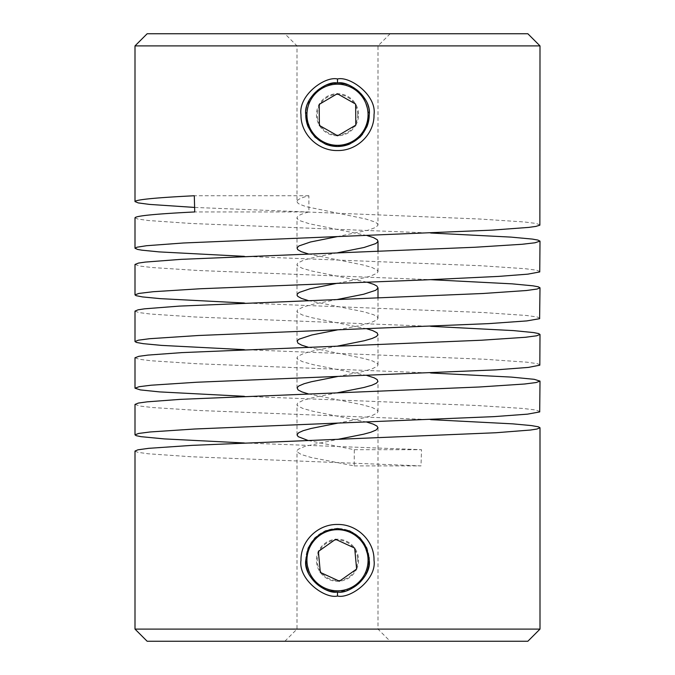 <?xml version="1.0" encoding="UTF-8"?>
<svg xmlns="http://www.w3.org/2000/svg" width="675" height="675" viewBox="0 0 675 675"><rect width="100%" height="100%" fill="white"/><g stroke="black" fill="none" stroke-linecap="round" stroke-linejoin="round"><path stroke-width="0.51" stroke-dasharray="3.38 2.53" d="M326.354 589.958A31.733 31.733 0 0 1 308.273 572.611M366.82 572.392A31.733 31.733 0 0 1 337.5 591.983L349.591 589.587L359.75 582.871L365.521 575.142L369.233 560.25L363.293 541.772L354.527 533.469L339.668 528.592L337.5 528.517A31.733 31.733 0 0 0 305.767 560.25L305.902 563.169A31.733 31.733 0 0 0 366.82 572.392A31.733 31.733 0 0 0 369.233 560.25L369.098 557.331A31.733 31.733 0 0 0 337.5 528.517A31.733 31.733 0 0 1 369.098 557.331M357.666 558.385A20.25 20.25 0 0 0 335.635 540.084A20.25 20.25 0 0 0 317.334 562.115A20.25 20.25 0 0 0 339.365 580.416A20.25 20.25 0 0 0 357.666 558.385M356.619 569.05A21.043 21.043 0 0 0 335.568 539.291A21.043 21.043 0 0 0 320.321 572.408A21.043 21.043 0 0 0 356.619 569.05L354.679 548.092L335.568 539.291L318.381 551.45L320.321 572.408L339.432 581.209L356.619 569.05M325.342 144.062A31.733 31.733 0 0 1 308.197 126.917M362.618 134.131L365.521 129.642L369.233 114.48A31.733 31.733 0 0 0 337.5 83.017A31.733 31.733 0 0 0 305.767 114.75L311.707 133.228L320.473 141.531L335.332 146.407L337.5 146.483A31.733 31.733 0 0 0 366.82 126.892A31.733 31.733 0 0 1 349.658 144.062M357.75 114.581A20.25 20.25 0 0 0 337.331 94.5A20.25 20.25 0 0 0 317.25 114.919A20.25 20.25 0 0 0 337.669 135A20.25 20.25 0 0 0 357.75 114.581M355.809 125.12A21.043 21.043 0 0 0 337.323 93.707A21.043 21.043 0 0 0 319.368 125.423A21.043 21.043 0 0 0 355.809 125.12L355.632 104.077L337.323 93.707L319.191 104.38L319.368 125.423L337.677 135.793L355.809 125.12M305.767 115.02A31.733 31.733 0 0 0 337.5 146.483L349.591 144.087L359.834 137.287M347.169 84.527A31.733 31.733 0 0 1 369.233 114.48L363.293 96.272L354.527 87.969L339.668 83.093L337.5 83.017L325.409 85.413L315.25 92.129L309.479 99.858L305.767 114.75A31.733 31.733 0 0 1 326.354 85.042M366.82 126.892A31.733 31.733 0 0 0 369.233 114.75M135 404.426L139.776 406.038L152.398 407.523L198.948 410.493L430.734 419.639M135 629.1L540 629.1M135 451.077L137.708 452.292L148.23 453.777L191.177 456.747L420.989 465.893L421.529 449.693L244.266 442.969M135 357.767L139.244 359.294L151.377 360.779L197.1 363.741L430.734 372.988M540 411.531L535.444 409.953L523.032 408.468L476.82 405.498L244.266 396.309M135 311.116L138.738 312.542L150.39 314.027L195.278 316.997L430.734 326.329M540 364.871L537.46 363.698L527.141 362.213L484.557 359.243L244.266 349.658M135 264.457L139.59 266.043L152.035 267.528L198.29 270.498L430.734 279.678M540 318.22L537.047 316.946L526.23 315.461L482.794 312.5L244.266 302.999M135 217.806L137.827 219.046L148.5 220.531L191.692 223.501L430.734 233.018M540 271.561L536.6 270.202L525.293 268.718L481.005 265.748L244.266 256.348M540 45.9L135 45.9M540 224.91L536.119 223.45L524.323 221.965L479.199 219.004L194.611 207.428M147.15 33.75L527.85 33.75M337.5 45.9L378 45.9L337.5 45.9M366.871 235.491L309.293 223.746L300.206 220.776L297.81 219.291L297 217.806C297.16 215.857 301.143 213.907 308.948 211.95L308.863 195.75C301.118 197.691 297.16 199.64 297 201.58L297 45.9L284.85 33.75L390.15 33.75L284.85 33.75M390.15 33.75L378 45.9L377.975 225.18L375.722 227.407L368.39 230.133L337.5 236.571M308.129 440.497L354.308 449.693L354.198 465.893L311.175 457.49L301.269 454.52L297.346 452.048L297.025 450.807L298.122 449.322L304.914 446.352L337.5 439.417M337.5 629.1L297 629.1L337.5 629.1M305.767 560.25A31.733 31.733 0 0 1 337.5 528.517L325.409 530.913L315.25 537.629L309.479 545.358L305.767 560.25L311.707 578.728L320.473 587.031L335.332 591.908L337.5 591.983M366.871 422.111L312.871 411.235L302.991 408.51L297.953 406.038L297.008 404.553L297.667 403.068L303.666 400.106L314.989 397.136L337.5 392.757M308.129 393.837L362.289 404.755L372.119 407.481L377.089 409.953L378 411.438L377.291 412.923L371.95 415.64L359.834 418.854L337.5 423.191M366.871 375.46L313.546 364.736L302.729 361.766L297.852 359.294L297 357.809L297.768 356.324L303.944 353.354L315.419 350.384L337.5 346.106M308.129 347.186L363.985 358.501L372.549 360.973L377.494 363.698L378 364.871L377.384 366.171L371.503 369.141L360.256 372.111L337.5 376.54M366.871 328.801L312.069 317.739L302.468 315.014L297.751 312.542L297 311.116L297.608 309.825L303.48 306.855L314.719 303.885L337.5 299.447M308.129 300.527L363.597 311.757L373.596 314.719L377.409 316.946L377.983 318.431L376.945 319.916L370.263 322.886L358.417 325.856L337.5 329.881M366.871 282.15L311.681 270.987L302.214 268.27L297.65 265.798L297 264.457L297.7 263.073L303.758 260.103L316.28 256.888L337.5 252.796M308.129 253.876L363.209 265.005L372.026 267.477L377.317 270.202L377.992 271.688L377.055 273.173L370.558 276.134L358.847 279.104L337.5 283.23M297 201.58L297.658 202.922L299.413 204.162L306.02 206.634L365.842 219.004L374.861 221.965L377.224 223.45L378 224.91M378 427.748L378 629.1L390.15 641.25L284.85 641.25L390.15 641.25M284.85 641.25L297 629.1L297 451.077M527.85 641.25L147.15 641.25M354.198 465.893L420.989 465.893M354.308 449.693L421.529 449.693M308.948 211.95L194.729 211.95M308.863 195.75L194.307 195.75M297 434.852L297 404.426M378 411.531L378 381.097M297 388.201L297 357.767M378 364.871L378 334.437M297 341.55L297 311.116M378 318.22L378 297.953M297 294.891L297 264.457M378 271.561L378 251.302M297 248.24L297 217.806"/><path stroke-width="1.01" d="M349.658 144.062A31.733 31.733 0 0 1 337.5 146.483L325.342 144.062L315.065 137.194L308.197 126.917L305.767 114.75C303.269 97.63 326.455 80.333 337.5 83.017A31.733 31.733 0 0 1 347.169 84.527M337.5 78.967C324.793 75.938 298.105 95.453 300.991 114.75C300.527 133.937 317.95 150.981 337.5 150.533C357.05 150.981 374.473 133.937 374.009 114.75C376.928 95.445 350.123 75.921 337.5 78.967L337.5 83.017C348.469 80.308 371.765 97.63 369.233 114.75A31.733 31.733 0 0 1 366.82 126.892A31.733 31.733 0 0 1 366.803 126.917M337.5 524.467C317.95 524.019 300.527 541.063 300.991 560.25C298.105 579.547 324.793 599.062 337.5 596.033C350.123 599.079 376.928 579.555 374.009 560.25C374.473 541.063 357.05 524.019 337.5 524.467M369.098 557.331L369.233 560.25C371.765 577.37 348.469 594.692 337.5 591.983C326.455 594.667 303.269 577.37 305.767 560.25L308.197 548.083L315.065 537.806L325.342 530.938L337.5 528.517L349.658 530.938L359.935 537.806L366.803 548.083L369.233 560.25A31.733 31.733 0 0 1 366.82 572.392M367.934 557.44A30.561 30.561 0 0 1 340.31 590.684A30.561 30.561 0 0 1 307.066 563.06A30.561 30.561 0 0 1 334.69 529.816A30.561 30.561 0 0 1 367.934 557.44M337.5 596.033L337.5 591.983A31.733 31.733 0 0 1 326.354 589.958M308.273 572.611A31.733 31.733 0 0 1 305.902 563.169L305.767 560.25M368.061 114.497A30.561 30.561 0 0 1 337.753 145.311A30.561 30.561 0 0 1 306.939 115.003A30.561 30.561 0 0 1 337.247 84.189A30.561 30.561 0 0 1 368.061 114.497M369.233 114.75L366.803 126.917L359.935 137.194L349.658 144.062L337.5 146.483A31.733 31.733 0 0 1 325.342 144.062M308.197 126.917A31.733 31.733 0 0 1 305.767 115.02L305.767 115.02M359.834 137.287L362.618 134.131M135 451.077L135 629.1L540 629.1L540 427.748L536.946 429.038L530.516 430.034L495.762 432.751L191.995 445.365L148.652 448.335L137.903 449.82L135 451.077M135 404.426L135 434.852L138.628 433.451L150.154 431.966L194.839 428.996L494.075 416.627L527.453 414.155L539.705 411.927L540 381.097L536.169 382.539L524.441 384.024L479.402 386.994L180.259 399.364L147.184 401.836L138.35 403.068L135 404.426M430.734 419.639L512.671 423.849L531.411 425.579L538.397 426.819L540 427.748M244.266 442.969L164.16 438.893L140.974 436.666L136.232 435.679L135 434.852M135 357.767L135 388.201L139.118 386.699L151.141 385.214L196.661 382.244L495.678 369.883L528.322 367.411L539.823 365.183L540 334.437L536.65 335.796L525.403 337.281L481.208 340.242L181.879 352.612L148.07 355.084L138.822 356.324L135 357.767M430.734 372.988L511.38 377.097L534.279 379.325L540 381.097M244.266 396.309L159.545 391.897L140.375 389.914L135 388.201M135 311.116L135 341.55L138.324 340.2L149.538 338.715L198.501 335.5L488.616 323.629L526.88 320.903L539.612 318.684L540 287.786L537.097 289.043L526.34 290.528L482.996 293.498L179.229 306.113L144.475 308.829L138.054 309.825L135 311.116M430.734 326.329L513.498 330.598L533.663 332.581L538.599 333.568L540 334.437M244.266 349.658L161.587 345.398L143.168 343.659L136.418 342.427L135 341.55M135 264.457L135 294.891L138.797 293.448L153.191 291.718L200.365 288.748L426.532 279.847L498.808 276.387L527.766 274.16L539.747 271.932L540 241.127L534.963 242.789L522.112 244.274L475.175 247.244L180.832 259.36L145.26 262.086L138.51 263.073L135 264.457M430.734 279.678L512.224 283.854L533.014 285.829L538.287 286.816L540 287.786M244.266 302.999L160.338 298.645L142.467 296.916L136.131 295.675L135 294.891M337.5 236.571L491.957 230.133L528.626 227.407L535.815 226.42L539.865 225.18L540 45.9L527.85 33.75L147.15 33.75L135 45.9L135 201.58C135.818 199.64 155.588 197.691 194.307 195.75L194.729 211.95C155.739 213.899 135.827 215.857 135 217.806L135 248.24L136.983 247.202L146.576 245.717L183.431 242.992L337.5 236.571L310.449 242.004L298.89 245.962L297.034 247.936L297.751 249.674L301.202 251.648L308.129 253.876M430.734 233.018L510.916 237.102L532.33 239.085L537.941 240.072L540 241.127M244.266 256.348L159.114 251.893L141.801 250.163L137.582 249.421L135 248.24M194.611 207.428L149.479 204.407L138.291 202.922L135 201.58M337.5 439.417L363.504 434.236L370.761 432.262L376.102 430.034L378 427.807L376.971 426.077L373.191 424.094L366.871 422.111M337.5 423.191L310.947 428.498L303.1 430.726L298.688 432.709L297 434.852L298.198 436.666L308.129 440.497M337.5 392.757L363.892 387.492L371.79 385.265L376.253 383.282L377.924 381.552L377.148 379.569L374.178 377.84L366.871 375.46M337.5 376.54L311.335 381.755L304.113 383.729L298.831 385.957L297.093 387.686L298.072 389.914L301.911 391.897L308.129 393.837M337.5 346.106L364.281 340.74L372.06 338.512L376.397 336.538L377.949 334.8L377.047 332.826L372.701 330.598L366.871 328.801M337.5 329.881L311.723 335.002L298.991 339.213L297.135 340.942L297.962 343.17L301.666 345.144L308.129 347.186M337.5 299.447L363.639 294.241L375.73 290.284L377.975 288.056L376.928 286.073L373.731 284.344L366.871 282.15M337.5 283.23L310.07 288.748L299.152 292.461L297.177 294.19L297.11 295.431L297.852 296.418L301.43 298.401L308.129 300.527M337.5 252.796L364.027 247.489L375.899 243.532L377.933 241.557L377.376 239.819L373.503 237.6L366.871 235.491M540 629.1L527.85 641.25L147.15 641.25L135 629.1M135 45.9L540 45.9M326.354 85.042A31.733 31.733 0 0 1 337.5 83.017M320.321 572.408L318.381 551.45L335.568 539.291L354.679 548.092L356.619 569.05L339.432 581.209L320.321 572.408M319.368 125.423L319.191 104.38L337.323 93.707L355.632 104.077L355.809 125.12L337.677 135.793L319.368 125.423M378 297.953L378 287.786M378 251.302L378 241.127"/></g></svg>

